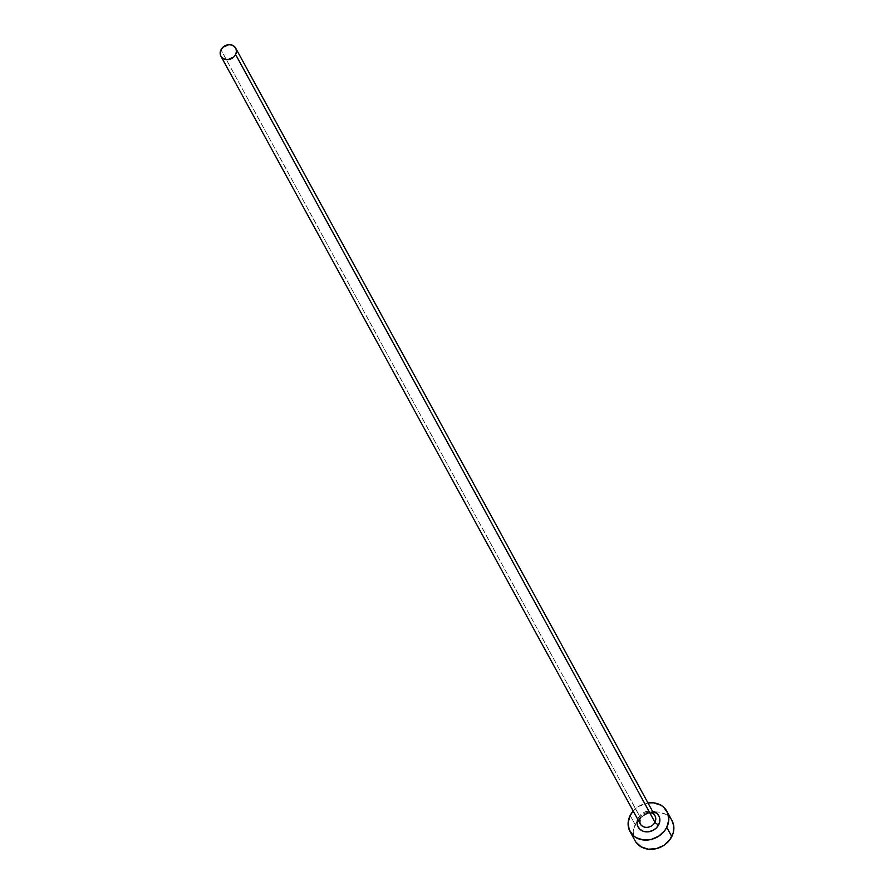 <?xml version="1.0" encoding="UTF-8"?>
<svg xmlns="http://www.w3.org/2000/svg" width="894" height="894" viewBox="0 0 894 894"><rect width="100%" height="100%" fill="white"/><g stroke="black" fill="none" stroke-linecap="round" stroke-linejoin="round"><path stroke-width="0.67" stroke-dasharray="4.47 3.35" d="M637.713 819.273L638.227 818.088A3.364 1.106 -153.2 0 0 640.383 818.088A3.364 1.106 -153.2 0 0 640.316 817.507L220.986 49.796L640.316 817.507A8.415 7.174 -28.6 0 0 640.249 823.91L640.395 818.066A3.364 1.106 26.8 0 1 638.227 818.088L640.931 814.546L644.775 812.043L649.189 810.97L653.48 811.484M655.011 815.842A8.415 7.174 -28.6 0 0 647.703 812.445A8.415 7.174 -28.6 0 0 640.316 817.507A3.364 1.106 26.8 0 1 640.383 818.088C645.971 811.998 650.843 811.26 655.011 815.842M671.964 820.558A21.031 17.947 -28.6 0 0 654.766 811.987A21.031 17.947 -28.6 0 0 637.143 821.62A21.031 17.947 -28.6 0 0 635.221 824.715L630.181 815.484L635.221 824.715A21.031 17.947 -28.6 0 0 635.053 840.729M633.198 811.003A21.031 17.947 151.4 0 1 647.96 802.946L638.238 806.623L633.198 811.003M671.919 820.491L668.79 816.524L665.862 814.4L658.733 812.087L654.766 811.987M654.788 811.987L646.91 813.909L643.278 815.864L637.321 821.362L633.824 828.291L633.187 831.956L634.248 838.997L635.902 842.092M638.227 818.088A11.778 10.046 151.4 0 1 652.475 811.204M654.531 815.093A8.415 7.174 -28.6 0 0 647.2 812.523A8.415 7.174 -28.6 0 0 640.316 817.507"/><path stroke-width="1.34" d="M640.316 817.507A8.415 7.174 -28.6 0 0 640.73 824.659A8.415 7.174 -28.6 0 0 648.049 827.229A8.415 7.174 -28.6 0 0 654.944 822.245A3.364 1.106 -153.2 0 0 658.71 824.737A11.778 10.046 151.4 0 1 644.06 831.521A11.778 10.046 151.4 0 1 637.713 819.273L637.087 822.145L637.679 826.09L639.914 829.319L643.445 831.342L647.748 831.856L652.162 830.783L656.006 828.28L658.71 824.737A3.364 1.106 26.8 0 1 654.944 822.245A8.415 7.174 -28.6 0 0 655.011 815.842L235.681 48.131A8.415 7.174 151.4 0 1 235.614 54.534L654.944 822.245L235.614 54.534A8.415 7.174 151.4 0 1 228.216 59.585A8.415 7.174 151.4 0 1 220.919 56.199A8.415 7.174 151.4 0 1 220.986 49.796A8.415 7.174 151.4 0 1 228.372 44.734A8.415 7.174 151.4 0 1 235.681 48.131M630.013 831.498L635.053 840.729A21.031 17.947 -28.6 0 0 653.313 849.199A21.031 17.947 -28.6 0 0 671.796 836.572A21.031 17.947 -28.6 0 0 671.964 820.558L666.924 811.327A21.031 17.947 151.4 0 1 666.756 827.341L671.796 836.572L666.756 827.341A21.031 17.947 151.4 0 1 648.273 839.969A21.031 17.947 151.4 0 1 630.013 831.498A21.031 17.947 151.4 0 1 630.181 815.484A21.031 17.947 151.4 0 1 633.198 811.003L630.181 815.484L628.147 822.726L629.197 829.766L633.187 835.532L636.115 837.656L643.244 839.969L651.178 839.455L658.688 836.192L664.655 830.694L666.756 827.341L668.79 820.1L667.729 813.059L663.739 807.293L660.822 805.17L653.693 802.857L647.96 802.946A21.031 17.947 151.4 0 1 666.924 811.327M652.475 811.204L657.023 813.506L659.258 816.736L659.85 820.681L658.71 824.737A11.778 10.046 151.4 0 0 652.475 811.204M635.902 842.092L641.154 846.886L648.284 849.199L656.218 848.685L663.739 845.433L669.695 839.924L673.193 832.996L673.696 825.721L671.919 820.491M220.919 56.199L640.249 823.91A8.415 7.174 -28.6 0 0 647.547 827.296A8.415 7.174 -28.6 0 0 654.944 822.245A8.415 7.174 -28.6 0 0 654.531 815.093M220.986 49.796L220.17 52.69L220.594 55.506L222.181 57.808L224.718 59.261L227.78 59.63L233.68 57.071L235.614 54.534L236.429 51.64L236.005 48.824L234.407 46.51L231.881 45.069L228.808 44.7L222.908 47.259L220.986 49.796"/></g></svg>
